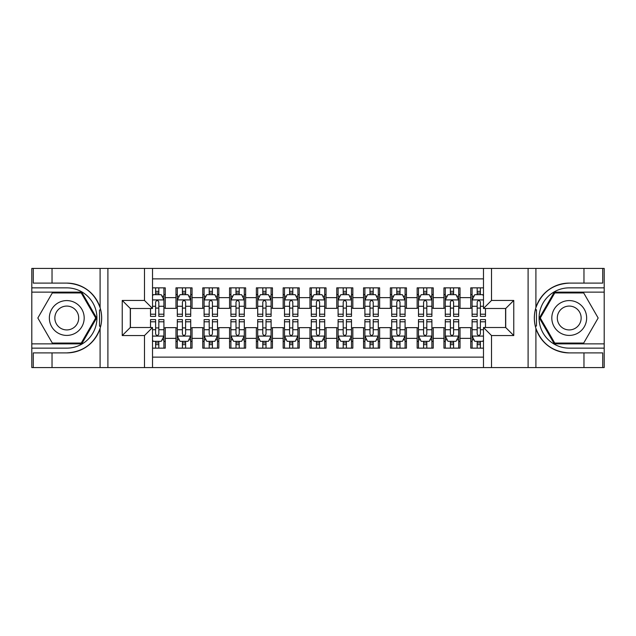 <?xml version="1.0" encoding="UTF-8"?>
<svg xmlns="http://www.w3.org/2000/svg" width="636" height="636" viewBox="0 0 636 636"><rect width="100%" height="100%" fill="white"/><g stroke="black" fill="none" stroke-linecap="round" stroke-linejoin="round"><path stroke-width="0.95" d="M152.521 367.576L483.479 367.576L483.479 327.516L505.715 327.516L505.715 308.484L483.479 308.484L483.479 268.424L152.521 268.424L152.521 308.484L130.285 308.484L130.285 327.516L152.521 327.516L152.521 367.576L52.033 367.576L52.033 352.901L66.772 352.901A34.901 34.901 0 0 0 100.098 328.367C102.142 321.466 102.142 314.55 100.098 307.633A34.901 34.901 0 0 0 66.772 283.1L52.033 283.1L52.033 268.424L31.8 268.424L31.8 343.861L81.702 343.861L96.632 318L81.702 292.139L31.8 292.139M483.479 287.854L470.743 287.854L470.743 297.632L460.027 297.632L460.027 308.357L470.743 308.357L470.743 297.632M460.027 297.632L460.027 287.854L443.952 287.854L443.952 297.632L433.227 297.632L433.227 308.357L443.952 308.357L443.952 297.632M433.227 297.632L433.227 287.854L417.152 287.854L417.152 297.632L406.436 297.632L406.436 308.357L417.152 308.357L417.152 297.632M406.436 297.632L406.436 287.854L390.353 287.854L390.353 297.632L379.636 297.632L379.636 308.357L390.353 308.357L390.353 297.632M379.636 297.632L379.636 287.854L363.554 287.854L363.554 297.632L352.837 297.632L352.837 308.357L363.554 308.357L363.554 297.632M352.837 297.632L352.837 287.854L336.762 287.854L336.762 297.632L326.037 297.632L326.037 308.357L336.762 308.357L336.762 297.632M326.037 297.632L326.037 287.854L309.963 287.854L309.963 297.632L299.238 297.632L299.238 308.357L309.963 308.357L309.963 297.632M299.238 297.632L299.238 287.854L283.163 287.854L283.163 297.632L272.447 297.632L272.447 308.357L283.163 308.357L283.163 297.632M272.447 297.632L272.447 287.854L256.364 287.854L256.364 297.632L245.647 297.632L245.647 308.357L256.364 308.357L256.364 297.632M245.647 297.632L245.647 287.854L229.564 287.854L229.564 297.632L218.848 297.632L218.848 308.357L229.564 308.357L229.564 297.632M218.848 297.632L218.848 287.854L202.773 287.854L202.773 297.632L192.048 297.632L192.048 308.357L202.773 308.357L202.773 297.632M192.048 297.632L192.048 287.854L175.973 287.854L175.973 308.357L165.257 308.357L165.257 287.854L152.521 287.854M152.521 348.146L165.257 348.146L165.257 327.643L175.973 327.643L175.973 348.146L192.048 348.146L192.048 327.643L202.773 327.643L202.773 338.368L192.048 338.368M202.773 338.368L202.773 348.146L218.848 348.146L218.848 327.643L229.564 327.643L229.564 338.368L218.848 338.368M229.564 338.368L229.564 348.146L245.647 348.146L245.647 327.643L256.364 327.643L256.364 338.368L245.647 338.368M256.364 338.368L256.364 348.146L272.447 348.146L272.447 327.643L283.163 327.643L283.163 338.368L272.447 338.368M283.163 338.368L283.163 348.146L299.238 348.146L299.238 327.643L309.963 327.643L309.963 338.368L299.238 338.368M309.963 338.368L309.963 348.146L326.037 348.146L326.037 327.643L336.762 327.643L336.762 338.368L326.037 338.368M336.762 338.368L336.762 348.146L352.837 348.146L352.837 327.643L363.554 327.643L363.554 338.368L352.837 338.368M363.554 338.368L363.554 348.146L379.636 348.146L379.636 327.643L390.353 327.643L390.353 338.368L379.636 338.368M390.353 338.368L390.353 348.146L406.436 348.146L406.436 327.643L417.152 327.643L417.152 338.368L406.436 338.368M417.152 338.368L417.152 348.146L433.227 348.146L433.227 327.643L443.952 327.643L443.952 338.368L433.227 338.368M443.952 338.368L443.952 348.146L460.027 348.146L460.027 327.643L470.743 327.643L470.743 338.368L460.027 338.368M483.479 278.878L152.521 278.878M152.521 357.122L483.479 357.122M470.743 338.368L470.743 348.146L483.479 348.146M130.412 308.484L130.412 327.516M505.588 327.516L505.588 308.484M155.605 294.555L158.825 294.555M163.913 294.555L165.257 294.555M155.605 308.086L158.825 308.086M163.913 308.086L165.257 308.086M155.605 327.914L158.825 327.914M163.913 327.914L165.257 327.914M155.605 341.445L158.825 341.445M163.913 341.445L165.257 341.445M175.973 308.086L177.309 308.086M182.405 308.086L185.617 308.086M190.713 308.086L192.048 308.086M175.973 294.555L177.309 294.555M182.405 294.555L185.617 294.555M190.713 294.555L192.048 294.555M175.973 327.914L177.309 327.914M182.405 327.914L185.617 327.914M190.713 327.914L192.048 327.914M175.973 341.445L177.309 341.445M182.405 341.445L185.617 341.445M190.713 341.445L192.048 341.445M202.773 327.914L204.108 327.914M209.204 327.914L212.416 327.914M217.512 327.914L218.848 327.914M202.773 341.445L204.108 341.445M209.204 341.445L212.416 341.445M217.512 341.445L218.848 341.445M202.773 294.555L204.108 294.555M209.204 294.555L212.416 294.555M217.512 294.555L218.848 294.555M202.773 308.086L204.108 308.086M209.204 308.086L212.416 308.086M217.512 308.086L218.848 308.086M229.564 327.914L230.908 327.914M235.996 327.914L239.215 327.914M244.304 327.914L245.647 327.914M229.564 341.445L230.908 341.445M235.996 341.445L239.215 341.445M244.304 341.445L245.647 341.445M229.564 294.555L230.908 294.555M235.996 294.555L239.215 294.555M244.304 294.555L245.647 294.555M229.564 308.086L230.908 308.086M235.996 308.086L239.215 308.086M244.304 308.086L245.647 308.086M256.364 327.914L257.707 327.914M262.795 327.914L266.015 327.914M271.103 327.914L272.447 327.914M256.364 341.445L257.707 341.445M262.795 341.445L266.015 341.445M271.103 341.445L272.447 341.445M256.364 294.555L257.707 294.555M262.795 294.555L266.015 294.555M271.103 294.555L272.447 294.555M256.364 308.086L257.707 308.086M262.795 308.086L266.015 308.086M271.103 308.086L272.447 308.086M283.163 327.914L284.507 327.914M289.595 327.914L292.806 327.914M297.902 327.914L299.238 327.914M283.163 341.445L284.507 341.445M289.595 341.445L292.806 341.445M297.902 341.445L299.238 341.445M283.163 294.555L284.507 294.555M289.595 294.555L292.806 294.555M297.902 294.555L299.238 294.555M283.163 308.086L284.507 308.086M289.595 308.086L292.806 308.086M297.902 308.086L299.238 308.086M309.963 327.914L311.298 327.914M316.394 327.914L319.606 327.914M324.702 327.914L326.037 327.914M309.963 341.445L311.298 341.445M316.394 341.445L319.606 341.445M324.702 341.445L326.037 341.445M309.963 294.555L311.298 294.555M316.394 294.555L319.606 294.555M324.702 294.555L326.037 294.555M309.963 308.086L311.298 308.086M316.394 308.086L319.606 308.086M324.702 308.086L326.037 308.086M336.762 327.914L338.098 327.914M343.194 327.914L346.405 327.914M351.493 327.914L352.837 327.914M336.762 341.445L338.098 341.445M343.194 341.445L346.405 341.445M351.493 341.445L352.837 341.445M336.762 294.555L338.098 294.555M343.194 294.555L346.405 294.555M351.493 294.555L352.837 294.555M336.762 308.086L338.098 308.086M343.194 308.086L346.405 308.086M351.493 308.086L352.837 308.086M363.554 327.914L364.897 327.914M369.985 327.914L373.205 327.914M378.293 327.914L379.636 327.914M363.554 341.445L364.897 341.445M369.985 341.445L373.205 341.445M378.293 341.445L379.636 341.445M363.554 294.555L364.897 294.555M369.985 294.555L373.205 294.555M378.293 294.555L379.636 294.555M363.554 308.086L364.897 308.086M369.985 308.086L373.205 308.086M378.293 308.086L379.636 308.086M390.353 327.914L391.697 327.914M396.785 327.914L400.004 327.914M405.092 327.914L406.436 327.914M390.353 341.445L391.697 341.445M396.785 341.445L400.004 341.445M405.092 341.445L406.436 341.445M390.353 294.555L391.697 294.555M396.785 294.555L400.004 294.555M405.092 294.555L406.436 294.555M390.353 308.086L391.697 308.086M396.785 308.086L400.004 308.086M405.092 308.086L406.436 308.086M417.152 327.914L418.488 327.914M423.584 327.914L426.796 327.914M431.892 327.914L433.227 327.914M417.152 341.445L418.488 341.445M423.584 341.445L426.796 341.445M431.892 341.445L433.227 341.445M417.152 294.555L418.488 294.555M423.584 294.555L426.796 294.555M431.892 294.555L433.227 294.555M417.152 308.086L418.488 308.086M423.584 308.086L426.796 308.086M431.892 308.086L433.227 308.086M443.952 327.914L445.287 327.914M450.383 327.914L453.595 327.914M458.691 327.914L460.027 327.914M443.952 341.445L445.287 341.445M450.383 341.445L453.595 341.445M458.691 341.445L460.027 341.445M443.952 294.555L445.287 294.555M450.383 294.555L453.595 294.555M458.691 294.555L460.027 294.555M443.952 308.086L445.287 308.086M450.383 308.086L453.595 308.086M458.691 308.086L460.027 308.086M470.743 327.914L472.087 327.914M477.175 327.914L480.395 327.914M470.743 341.445L472.087 341.445M477.175 341.445L480.395 341.445M470.743 294.555L472.087 294.555M477.175 294.555L480.395 294.555M470.743 308.086L472.087 308.086M477.175 308.086L480.395 308.086M158.825 291.336L155.605 291.336M150.517 314.208L150.517 316.394L155.605 316.394L155.605 314.208L150.517 314.208L150.517 308.484M161.973 296.161L163.913 296.161L163.913 316.394L158.825 316.394L158.825 302.052C157.752 299.993 156.679 299.993 155.605 302.052L155.605 314.208M163.913 296.161L163.913 287.854M163.913 300.049L161.234 294.683L153.196 294.683L152.521 296.026M155.605 294.683L155.605 287.854M158.825 287.854L158.825 294.683M155.605 344.664L158.825 344.664M152.521 339.974L153.196 341.317L161.234 341.317L163.913 335.951L163.913 319.606L158.825 319.606L158.825 321.792L163.913 321.792M163.913 335.951L163.913 348.146M150.517 327.516L150.517 319.606L155.605 319.606L155.605 333.948C156.679 336.007 157.752 336.007 158.825 333.948L158.825 321.792M158.825 341.317L158.825 348.146M155.605 348.146L155.605 341.317M75.477 302.919A17.418 17.418 0 0 0 51.683 309.287A17.418 17.418 0 0 0 58.059 333.081A17.418 17.418 0 0 0 81.853 326.713A17.418 17.418 0 0 0 75.477 302.919M72.735 307.673A11.925 11.925 0 0 0 56.445 312.038A11.925 11.925 0 0 0 60.81 328.327A11.925 11.925 0 0 0 77.099 323.963A11.925 11.925 0 0 0 72.735 307.673M81.241 343.058L52.303 343.058L37.842 318L52.303 292.942L81.241 292.942L95.702 318L81.241 343.058M577.941 302.919A17.418 17.418 0 0 0 554.147 309.287A17.418 17.418 0 0 0 560.523 333.081A17.418 17.418 0 0 0 584.317 326.713A17.418 17.418 0 0 0 577.941 302.919M575.19 307.673A11.925 11.925 0 0 0 558.901 312.038A11.925 11.925 0 0 0 563.265 328.327A11.925 11.925 0 0 0 579.555 323.963A11.925 11.925 0 0 0 575.19 307.673M583.697 343.058L554.759 343.058L540.298 318L554.759 292.942L583.697 292.942L598.158 318L583.697 343.058M99.534 326.045L100.734 326.045A34.901 34.901 0 0 0 100.734 309.971L99.534 309.971L99.534 326.252L100.687 326.252M52.033 268.424L100.098 268.424L100.098 307.633C94.279 292.266 83.173 284.085 66.772 283.1M66.772 352.901C83.173 351.915 94.279 343.734 100.098 328.367L100.098 367.576M144.483 367.576L144.483 335.554L122.239 335.554L122.239 300.446L144.483 300.446L144.483 268.424L107.905 268.424L107.905 367.576M52.033 367.576L31.8 367.576L31.8 343.861M31.8 348.146L66.772 348.146A30.146 30.146 0 0 0 96.918 318A30.146 30.146 0 0 0 66.772 287.854L31.8 287.854M100.098 268.424L107.905 268.424M144.483 268.424L152.521 268.424M52.033 352.901L33.271 352.901L33.271 367.576M52.033 283.1L33.271 283.1L33.271 268.424M144.483 335.554L152.521 327.516M122.239 335.554L130.285 327.516M122.239 300.446L130.285 308.484M144.483 300.446L152.521 308.484M99.534 309.971L100.687 309.764M101.545 320.997L101.657 316.768M101.307 312.96L101.124 311.823M536.466 309.955L535.266 309.955A34.901 34.901 0 0 0 535.266 326.03L536.466 326.03L536.466 309.748L535.313 309.748A34.901 34.901 0 0 1 569.228 283.1C552.827 284.085 541.721 292.266 535.902 307.633C533.858 314.534 533.858 321.45 535.902 328.367C541.721 343.734 552.827 351.915 569.228 352.901L583.967 352.901L583.967 367.576L604.2 367.576L604.2 292.139L554.298 292.139L539.368 318L554.298 343.861L604.2 343.861M536.466 326.03L535.313 326.236A34.901 34.901 0 0 0 569.228 352.901M483.479 268.424L583.967 268.424L583.967 283.1L569.228 283.1M491.517 268.424L491.517 300.446L513.761 300.446L513.761 335.554L491.517 335.554L491.517 367.576L528.095 367.576L528.095 268.424M535.902 328.367L535.902 367.576L583.967 367.576M583.967 268.424L604.2 268.424L604.2 292.139M604.2 287.854L569.228 287.854A30.146 30.146 0 0 0 539.082 318A30.146 30.146 0 0 0 569.228 348.146L604.2 348.146M535.902 367.576L528.095 367.576M491.517 367.576L483.479 367.576M583.967 283.1L602.729 283.1L602.729 268.424M583.967 352.901L602.729 352.901L602.729 367.576M491.517 300.446L483.479 308.484M513.761 300.446L505.715 308.484M513.761 335.554L505.715 327.516M491.517 335.554L483.479 327.516M534.455 315.003L534.343 319.232M534.693 323.04L534.876 324.177M185.617 291.336L182.405 291.336M190.713 314.208L185.617 314.208L185.617 316.394L190.713 316.394L190.713 300.049L188.033 294.683L179.988 294.683L177.309 300.049L177.309 316.394L182.405 316.394L182.405 314.208L177.309 314.208M177.309 300.049L177.309 287.854M190.713 300.049L190.713 287.854M182.405 294.683L182.405 287.854M185.617 287.854L185.617 294.683M185.617 314.208L185.617 302.052C184.551 299.993 183.478 299.993 182.405 302.052L182.405 314.208M212.416 291.336L209.204 291.336M217.512 314.208L212.416 314.208L212.416 316.394L217.512 316.394L217.512 300.049L214.825 294.683L206.787 294.683L204.108 300.049L204.108 316.394L209.204 316.394L209.204 314.208L204.108 314.208M204.108 300.049L204.108 287.854M217.512 300.049L217.512 287.854M209.204 294.683L209.204 287.854M212.416 287.854L212.416 294.683M212.416 314.208L212.416 302.052C211.343 299.993 210.278 299.993 209.204 302.052L209.204 314.208M239.215 291.336L235.996 291.336M244.304 314.208L239.215 314.208L239.215 316.394L244.304 316.394L244.304 300.049L241.624 294.683L233.587 294.683L230.908 300.049L230.908 316.394L235.996 316.394L235.996 314.208L230.908 314.208M230.908 300.049L230.908 287.854M244.304 300.049L244.304 287.854M235.996 294.683L235.996 287.854M239.215 287.854L239.215 294.683M239.215 314.208L239.215 302.052C238.142 299.993 237.069 299.993 235.996 302.052L235.996 314.208M266.015 291.336L262.795 291.336M271.103 314.208L266.015 314.208L266.015 316.394L271.103 316.394L271.103 300.049L268.424 294.683L260.386 294.683L257.707 300.049L257.707 316.394L262.795 316.394L262.795 314.208L257.707 314.208M257.707 300.049L257.707 287.854M271.103 300.049L271.103 287.854M262.795 294.683L262.795 287.854M266.015 287.854L266.015 294.683M266.015 314.208L266.015 302.052C264.942 299.993 263.868 299.993 262.795 302.052L262.795 314.208M182.405 344.664L185.617 344.664M177.309 321.792L182.405 321.792L182.405 319.606L177.309 319.606L177.309 335.951L179.988 341.317L188.033 341.317L190.713 335.951L190.713 319.606L185.617 319.606L185.617 321.792L190.713 321.792M190.713 335.951L190.713 348.146M177.309 335.951L177.309 348.146M185.617 341.317L185.617 348.146M182.405 348.146L182.405 341.317M182.405 321.792L182.405 333.948C183.47 336.007 184.543 336.007 185.617 333.948L185.617 321.792M209.204 344.664L212.416 344.664M204.108 321.792L209.204 321.792L209.204 319.606L204.108 319.606L204.108 335.951L206.787 341.317L214.825 341.317L217.512 335.951L217.512 319.606L212.416 319.606L212.416 321.792L217.512 321.792M217.512 335.951L217.512 348.146M204.108 335.951L204.108 348.146M212.416 341.317L212.416 348.146M209.204 348.146L209.204 341.317M209.204 321.792L209.204 333.948C210.27 336.007 211.343 336.007 212.416 333.948L212.416 321.792M235.996 344.664L239.215 344.664M230.908 321.792L235.996 321.792L235.996 319.606L230.908 319.606L230.908 335.951L233.587 341.317L241.624 341.317L244.304 335.951L244.304 319.606L239.215 319.606L239.215 321.792L244.304 321.792M244.304 335.951L244.304 348.146M230.908 335.951L230.908 348.146M239.215 341.317L239.215 348.146M235.996 348.146L235.996 341.317M235.996 321.792L235.996 333.948C237.069 336.007 238.142 336.007 239.215 333.948L239.215 321.792M262.795 344.664L266.015 344.664M257.707 321.792L262.795 321.792L262.795 319.606L257.707 319.606L257.707 335.951L260.386 341.317L268.424 341.317L271.103 335.951L271.103 319.606L266.015 319.606L266.015 321.792L271.103 321.792M271.103 335.951L271.103 348.146M257.707 335.951L257.707 348.146M266.015 341.317L266.015 348.146M262.795 348.146L262.795 341.317M262.795 321.792L262.795 333.948C263.868 336.007 264.942 336.007 266.015 333.948L266.015 321.792M292.806 291.336L289.595 291.336M297.902 314.208L292.806 314.208L292.806 316.394L297.902 316.394L297.902 300.049L295.223 294.683L287.186 294.683L284.507 300.049L284.507 316.394L289.595 316.394L289.595 314.208L284.507 314.208M284.507 300.049L284.507 287.854M297.902 300.049L297.902 287.854M289.595 294.683L289.595 287.854M292.806 287.854L292.806 294.683M292.806 314.208L292.806 302.052C291.741 299.993 290.668 299.993 289.595 302.052L289.595 314.208M289.595 344.664L292.806 344.664M284.507 321.792L289.595 321.792L289.595 319.606L284.507 319.606L284.507 335.951L287.186 341.317L295.223 341.317L297.902 335.951L297.902 319.606L292.806 319.606L292.806 321.792L297.902 321.792M297.902 335.951L297.902 348.146M284.507 335.951L284.507 348.146M292.806 341.317L292.806 348.146M289.595 348.146L289.595 341.317M289.595 321.792L289.595 333.948C290.668 336.007 291.733 336.007 292.806 333.948L292.806 321.792M319.606 291.336L316.394 291.336M324.702 314.208L319.606 314.208L319.606 316.394L324.702 316.394L324.702 300.049L322.023 294.683L313.977 294.683L311.298 300.049L311.298 316.394L316.394 316.394L316.394 314.208L311.298 314.208M311.298 300.049L311.298 287.854M324.702 300.049L324.702 287.854M316.394 294.683L316.394 287.854M319.606 287.854L319.606 294.683M319.606 314.208L319.606 302.052C318.541 299.993 317.467 299.993 316.394 302.052L316.394 314.208M316.394 344.664L319.606 344.664M311.298 321.792L316.394 321.792L316.394 319.606L311.298 319.606L311.298 335.951L313.977 341.317L322.023 341.317L324.702 335.951L324.702 319.606L319.606 319.606L319.606 321.792L324.702 321.792M324.702 335.951L324.702 348.146M311.298 335.951L311.298 348.146M319.606 341.317L319.606 348.146M316.394 348.146L316.394 341.317M316.394 321.792L316.394 333.948C317.459 336.007 318.533 336.007 319.606 333.948L319.606 321.792M346.405 291.336L343.194 291.336M351.493 314.208L346.405 314.208L346.405 316.394L351.493 316.394L351.493 300.049L348.814 294.683L340.777 294.683L338.098 300.049L338.098 316.394L343.194 316.394L343.194 314.208L338.098 314.208M338.098 300.049L338.098 287.854M351.493 300.049L351.493 287.854M343.194 294.683L343.194 287.854M346.405 287.854L346.405 294.683M346.405 314.208L346.405 302.052C345.332 299.993 344.267 299.993 343.194 302.052L343.194 314.208M343.194 344.664L346.405 344.664M338.098 321.792L343.194 321.792L343.194 319.606L338.098 319.606L338.098 335.951L340.777 341.317L348.814 341.317L351.493 335.951L351.493 319.606L346.405 319.606L346.405 321.792L351.493 321.792M351.493 335.951L351.493 348.146M338.098 335.951L338.098 348.146M346.405 341.317L346.405 348.146M343.194 348.146L343.194 341.317M343.194 321.792L343.194 333.948C344.259 336.007 345.332 336.007 346.405 333.948L346.405 321.792M373.205 291.336L369.985 291.336M378.293 314.208L373.205 314.208L373.205 316.394L378.293 316.394L378.293 300.049L375.614 294.683L367.576 294.683L364.897 300.049L364.897 316.394L369.985 316.394L369.985 314.208L364.897 314.208M364.897 300.049L364.897 287.854M378.293 300.049L378.293 287.854M369.985 294.683L369.985 287.854M373.205 287.854L373.205 294.683M373.205 314.208L373.205 302.052C372.132 299.993 371.058 299.993 369.985 302.052L369.985 314.208M369.985 344.664L373.205 344.664M364.897 321.792L369.985 321.792L369.985 319.606L364.897 319.606L364.897 335.951L367.576 341.317L375.614 341.317L378.293 335.951L378.293 319.606L373.205 319.606L373.205 321.792L378.293 321.792M378.293 335.951L378.293 348.146M364.897 335.951L364.897 348.146M373.205 341.317L373.205 348.146M369.985 348.146L369.985 341.317M369.985 321.792L369.985 333.948C371.058 336.007 372.132 336.007 373.205 333.948L373.205 321.792M400.004 291.336L396.785 291.336M405.092 314.208L400.004 314.208L400.004 316.394L405.092 316.394L405.092 300.049L402.413 294.683L394.376 294.683L391.697 300.049L391.697 316.394L396.785 316.394L396.785 314.208L391.697 314.208M391.697 300.049L391.697 287.854M405.092 300.049L405.092 287.854M396.785 294.683L396.785 287.854M400.004 287.854L400.004 294.683M400.004 314.208L400.004 302.052C398.931 299.993 397.858 299.993 396.785 302.052L396.785 314.208M396.785 344.664L400.004 344.664M391.697 321.792L396.785 321.792L396.785 319.606L391.697 319.606L391.697 335.951L394.376 341.317L402.413 341.317L405.092 335.951L405.092 319.606L400.004 319.606L400.004 321.792L405.092 321.792M405.092 335.951L405.092 348.146M391.697 335.951L391.697 348.146M400.004 341.317L400.004 348.146M396.785 348.146L396.785 341.317M396.785 321.792L396.785 333.948C397.858 336.007 398.931 336.007 400.004 333.948L400.004 321.792M426.796 291.336L423.584 291.336M431.892 314.208L426.796 314.208L426.796 316.394L431.892 316.394L431.892 300.049L429.213 294.683L421.175 294.683L418.488 300.049L418.488 316.394L423.584 316.394L423.584 314.208L418.488 314.208M418.488 300.049L418.488 287.854M431.892 300.049L431.892 287.854M423.584 294.683L423.584 287.854M426.796 287.854L426.796 294.683M426.796 314.208L426.796 302.052C425.73 299.993 424.657 299.993 423.584 302.052L423.584 314.208M423.584 344.664L426.796 344.664M418.488 321.792L423.584 321.792L423.584 319.606L418.488 319.606L418.488 335.951L421.175 341.317L429.213 341.317L431.892 335.951L431.892 319.606L426.796 319.606L426.796 321.792L431.892 321.792M431.892 335.951L431.892 348.146M418.488 335.951L418.488 348.146M426.796 341.317L426.796 348.146M423.584 348.146L423.584 341.317M423.584 321.792L423.584 333.948C424.657 336.007 425.723 336.007 426.796 333.948L426.796 321.792M453.595 291.336L450.383 291.336M458.691 314.208L453.595 314.208L453.595 316.394L458.691 316.394L458.691 300.049L456.012 294.683L447.967 294.683L445.287 300.049L445.287 316.394L450.383 316.394L450.383 314.208L445.287 314.208M445.287 300.049L445.287 287.854M458.691 300.049L458.691 287.854M450.383 294.683L450.383 287.854M453.595 287.854L453.595 294.683M453.595 314.208L453.595 302.052C452.53 299.993 451.457 299.993 450.383 302.052L450.383 314.208M450.383 344.664L453.595 344.664M445.287 321.792L450.383 321.792L450.383 319.606L445.287 319.606L445.287 335.951L447.967 341.317L456.012 341.317L458.691 335.951L458.691 319.606L453.595 319.606L453.595 321.792L458.691 321.792M458.691 335.951L458.691 348.146M445.287 335.951L445.287 348.146M453.595 341.317L453.595 348.146M450.383 348.146L450.383 341.317M450.383 321.792L450.383 333.948C451.449 336.007 452.522 336.007 453.595 333.948L453.595 321.792M480.395 291.336L477.175 291.336M483.479 296.026L482.803 294.683L474.766 294.683L472.087 300.049L472.087 316.394L477.175 316.394L477.175 314.208L472.087 314.208M472.087 300.049L472.087 287.854M485.483 308.484L485.483 316.394L480.395 316.394L480.395 302.052C479.321 299.993 478.248 299.993 477.175 302.052L477.175 314.208M477.175 294.683L477.175 287.854M480.395 287.854L480.395 294.683M477.175 344.664L480.395 344.664M485.483 321.792L485.483 319.606L480.395 319.606L480.395 321.792L485.483 321.792L485.483 327.516M474.027 339.839L472.087 339.839L472.087 319.606L477.175 319.606L477.175 333.948C478.248 336.007 479.321 336.007 480.395 333.948L480.395 321.792M472.087 339.839L472.087 348.146M472.087 335.951L474.766 341.317L482.803 341.317L483.479 339.974M480.395 341.317L480.395 348.146M477.175 348.146L477.175 341.317M175.973 338.368L165.257 338.368M175.973 297.632L165.257 297.632M163.85 299.914L152.521 299.914M163.913 314.208L158.825 314.208M155.605 306.258L152.521 306.258M163.913 306.258L158.825 306.258M158.825 293.045L155.605 293.045M152.521 336.086L163.85 336.086M163.913 339.839L161.973 339.839M150.517 321.792L155.605 321.792M158.825 329.742L163.913 329.742M152.521 329.742L155.605 329.742M155.605 342.955L158.825 342.955M535.902 268.424L535.902 307.633M190.641 299.914L177.38 299.914M177.309 296.161L179.257 296.161M188.765 296.161L190.713 296.161M182.405 306.258L177.309 306.258M190.713 306.258L185.617 306.258M185.617 293.045L182.405 293.045M217.44 299.914L204.18 299.914M204.108 296.161L206.048 296.161M215.564 296.161L217.512 296.161M209.204 306.258L204.108 306.258M217.512 306.258L212.416 306.258M212.416 293.045L209.204 293.045M244.24 299.914L230.971 299.914M230.908 296.161L232.848 296.161M242.364 296.161L244.304 296.161M235.996 306.258L230.908 306.258M244.304 306.258L239.215 306.258M239.215 293.045L235.996 293.045M271.039 299.914L257.771 299.914M257.707 296.161L259.647 296.161M269.163 296.161L271.103 296.161M262.795 306.258L257.707 306.258M271.103 306.258L266.015 306.258M266.015 293.045L262.795 293.045M177.38 336.086L190.641 336.086M190.713 339.839L188.765 339.839M179.257 339.839L177.309 339.839M185.617 329.742L190.713 329.742M177.309 329.742L182.405 329.742M182.405 342.955L185.617 342.955M204.18 336.086L217.44 336.086M217.512 339.839L215.564 339.839M206.048 339.839L204.108 339.839M212.416 329.742L217.512 329.742M204.108 329.742L209.204 329.742M209.204 342.955L212.416 342.955M230.971 336.086L244.24 336.086M244.304 339.839L242.364 339.839M232.848 339.839L230.908 339.839M239.215 329.742L244.304 329.742M230.908 329.742L235.996 329.742M235.996 342.955L239.215 342.955M257.771 336.086L271.039 336.086M271.103 339.839L269.163 339.839M259.647 339.839L257.707 339.839M266.015 329.742L271.103 329.742M257.707 329.742L262.795 329.742M262.795 342.955L266.015 342.955M297.831 299.914L284.57 299.914M284.507 296.161L286.446 296.161M295.963 296.161L297.902 296.161M289.595 306.258L284.507 306.258M297.902 306.258L292.806 306.258M292.806 293.045L289.595 293.045M284.57 336.086L297.831 336.086M297.902 339.839L295.963 339.839M286.446 339.839L284.507 339.839M292.806 329.742L297.902 329.742M284.507 329.742L289.595 329.742M289.595 342.955L292.806 342.955M324.63 299.914L311.37 299.914M311.298 296.161L313.246 296.161M322.754 296.161L324.702 296.161M316.394 306.258L311.298 306.258M324.702 306.258L319.606 306.258M319.606 293.045L316.394 293.045M311.37 336.086L324.63 336.086M324.702 339.839L322.754 339.839M313.246 339.839L311.298 339.839M319.606 329.742L324.702 329.742M311.298 329.742L316.394 329.742M316.394 342.955L319.606 342.955M351.43 299.914L338.169 299.914M338.098 296.161L340.037 296.161M349.554 296.161L351.493 296.161M343.194 306.258L338.098 306.258M351.493 306.258L346.405 306.258M346.405 293.045L343.194 293.045M338.169 336.086L351.43 336.086M351.493 339.839L349.554 339.839M340.037 339.839L338.098 339.839M346.405 329.742L351.493 329.742M338.098 329.742L343.194 329.742M343.194 342.955L346.405 342.955M378.229 299.914L364.961 299.914M364.897 296.161L366.837 296.161M376.353 296.161L378.293 296.161M369.985 306.258L364.897 306.258M378.293 306.258L373.205 306.258M373.205 293.045L369.985 293.045M364.961 336.086L378.229 336.086M378.293 339.839L376.353 339.839M366.837 339.839L364.897 339.839M373.205 329.742L378.293 329.742M364.897 329.742L369.985 329.742M369.985 342.955L373.205 342.955M405.029 299.914L391.76 299.914M391.697 296.161L393.636 296.161M403.152 296.161L405.092 296.161M396.785 306.258L391.697 306.258M405.092 306.258L400.004 306.258M400.004 293.045L396.785 293.045M391.76 336.086L405.029 336.086M405.092 339.839L403.152 339.839M393.636 339.839L391.697 339.839M400.004 329.742L405.092 329.742M391.697 329.742L396.785 329.742M396.785 342.955L400.004 342.955M431.82 299.914L418.56 299.914M418.488 296.161L420.436 296.161M429.952 296.161L431.892 296.161M423.584 306.258L418.488 306.258M431.892 306.258L426.796 306.258M426.796 293.045L423.584 293.045M418.56 336.086L431.82 336.086M431.892 339.839L429.952 339.839M420.436 339.839L418.488 339.839M426.796 329.742L431.892 329.742M418.488 329.742L423.584 329.742M423.584 342.955L426.796 342.955M458.62 299.914L445.359 299.914M445.287 296.161L447.235 296.161M456.743 296.161L458.691 296.161M450.383 306.258L445.287 306.258M458.691 306.258L453.595 306.258M453.595 293.045L450.383 293.045M445.359 336.086L458.62 336.086M458.691 339.839L456.743 339.839M447.235 339.839L445.287 339.839M453.595 329.742L458.691 329.742M445.287 329.742L450.383 329.742M450.383 342.955L453.595 342.955M483.479 299.914L472.151 299.914M472.087 296.161L474.027 296.161M485.483 314.208L480.395 314.208M477.175 306.258L472.087 306.258M483.479 306.258L480.395 306.258M480.395 293.045L477.175 293.045M472.151 336.086L483.479 336.086M472.087 321.792L477.175 321.792M480.395 329.742L483.479 329.742M472.087 329.742L477.175 329.742M477.175 342.955L480.395 342.955"/></g></svg>
